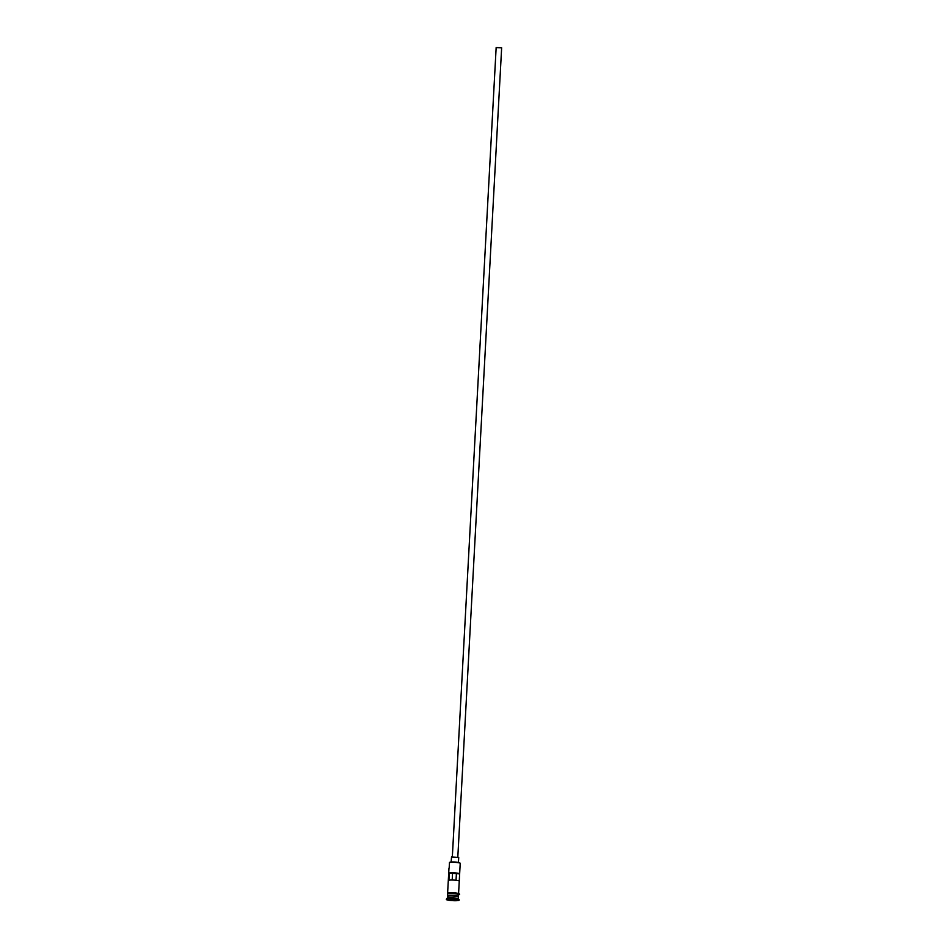 <?xml version="1.0" encoding="UTF-8"?>
<svg xmlns="http://www.w3.org/2000/svg" width="948" height="948" viewBox="0 0 948 948"><rect width="100%" height="100%" fill="white"/><g stroke="black" fill="none" stroke-linecap="round" stroke-linejoin="round"><path stroke-width="1.42" d="M449.471 862.573L449.79 862.265A5.119 0.664 3.1 0 1 449.838 862.242A5.119 0.664 3.1 0 1 455.147 862.04A5.119 0.664 3.1 0 1 459.839 862.881L460.183 863.249A5.487 0.711 -176.9 0 0 455.159 862.36A5.487 0.711 -176.9 0 0 449.471 862.573L449.174 868.013A5.487 0.711 -176.9 0 0 449.02 868.095A5.487 0.711 -176.9 0 0 448.973 868.19L447.622 892.992M452.184 880.028L452.551 873.262L459.638 873.902A5.487 0.711 -176.9 0 0 459.65 873.855A5.487 0.711 -176.9 0 0 455.49 872.93A5.487 0.711 -176.9 0 0 449.305 872.966L448.914 880.218A5.487 0.711 3.1 0 1 455.099 880.171A5.487 0.711 3.1 0 1 459.259 881.095A5.487 0.711 3.1 0 1 459.247 881.142L460.218 863.344A5.487 0.711 -176.9 0 0 460.183 863.249M496.254 47.59L501.646 47.791L457.813 857.087M451.13 862.028L451.544 856.933L458.714 857.454L458.441 862.419M459.14 900.162A6.399 0.841 -176.9 0 0 453.654 899.036A6.399 0.841 -176.9 0 0 446.603 899.261A6.399 0.841 -176.9 0 0 446.354 899.474A6.399 0.841 -176.9 0 0 451.841 900.6A6.399 0.841 -176.9 0 0 458.903 900.375A6.399 0.841 -176.9 0 0 459.14 900.162L459.164 899.806A6.399 0.841 -176.9 0 0 459.116 899.688A6.399 0.841 -176.9 0 0 453.263 898.645A6.399 0.841 -176.9 0 0 446.627 898.905A6.399 0.841 -176.9 0 0 446.437 899L447.397 898.159A5.487 0.711 -176.9 0 1 447.551 898.076A5.487 0.711 -176.9 0 1 453.239 897.863A5.487 0.711 -176.9 0 1 458.251 898.751A5.487 0.711 -176.9 0 1 458.299 898.846L458.394 897.033A5.487 0.711 -176.9 0 0 453.689 896.073A5.487 0.711 -176.9 0 0 447.646 896.263A5.487 0.711 -176.9 0 0 447.432 896.441L447.338 898.206M458.18 896.749A5.309 0.687 -176.9 0 0 458.24 896.666A5.487 0.711 -176.9 0 0 458.429 896.5A5.487 0.711 -176.9 0 0 453.725 895.528A5.487 0.711 -176.9 0 0 447.681 895.718A5.487 0.711 -176.9 0 0 447.468 895.896A5.487 0.711 -176.9 0 0 447.634 896.097A5.309 0.687 -176.9 0 0 447.681 896.18M458.429 896.5L458.524 894.687A5.487 0.711 -176.9 0 0 453.819 893.715A5.487 0.711 -176.9 0 0 447.776 893.905A5.487 0.711 -176.9 0 0 447.563 894.094L447.468 895.896M449.305 872.966L452.551 873.262M450.501 899.77L455.004 899.865L450.501 899.77M456.403 873.606L456.035 880.265M452.196 899.534L454.365 900.126M450.869 899.628L452.113 900.079M447.634 896.097L447.634 896.275A5.309 0.687 3.1 0 1 447.835 896.097A5.309 0.687 3.1 0 1 453.665 895.907A5.309 0.687 3.1 0 1 458.228 896.844L458.24 896.666A5.309 0.687 -176.9 0 0 453.689 895.73A5.309 0.687 -176.9 0 0 447.847 895.919A5.309 0.687 -176.9 0 0 447.634 896.097L447.646 896.061M447.74 892.992A5.581 0.723 3.1 0 1 454.625 892.862A5.581 0.723 3.1 0 1 458.453 893.964M458.524 894.817A5.581 0.723 -176.9 0 0 454.329 893.751A5.581 0.723 -176.9 0 0 447.681 893.905A5.581 0.723 -176.9 0 0 447.563 894.225M458.251 898.751L459.116 899.688M459.259 881.095L458.583 893.585M447.551 894.284L447.539 893.028C453.014 891.89 462.885 894.011 458.595 894.841L458.512 894.876M496.16 47.495L452.338 856.791"/></g></svg>
